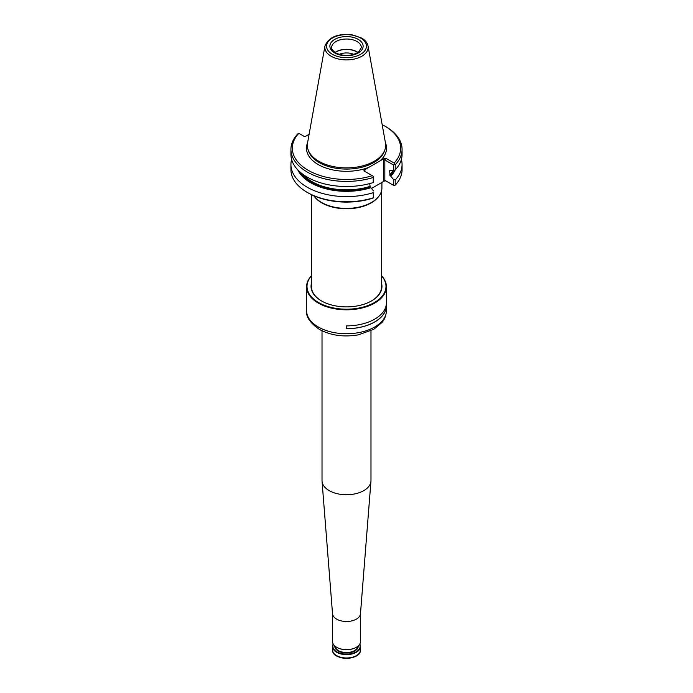 <?xml version="1.0" encoding="UTF-8"?>
<svg xmlns="http://www.w3.org/2000/svg" width="693" height="693" viewBox="0 0 693 693"><rect width="100%" height="100%" fill="white"/><g stroke="black" fill="none" stroke-linecap="round" stroke-linejoin="round"><path stroke-width="1.04" d="M322.02 330.786L322.02 480.613A24.48 14.137 0 0 0 322.046 481.254A24.48 14.137 0 0 0 329.184 490.609A24.48 14.137 0 0 0 355.353 493.788A24.48 14.137 0 0 0 370.954 481.254A24.48 14.137 0 0 0 370.98 480.613L370.98 330.786M332.51 613.409A13.99 8.073 0 0 0 332.527 613.781A13.99 8.073 0 0 0 336.607 619.118A13.99 8.073 0 0 0 351.559 620.945A13.99 8.073 0 0 0 360.473 613.781L370.954 481.254M332.51 613.591L332.51 641.536A13.99 8.073 0 0 0 336.607 647.253A13.99 8.073 0 0 0 356.393 647.253A13.99 8.073 0 0 0 360.49 641.536L360.49 613.591M336.729 647.323A13.643 7.874 0 0 0 336.85 647.392L336.859 647.392A13.643 7.874 0 0 0 356.15 647.392A13.643 7.874 0 0 0 356.271 647.323M359.806 644.04A13.99 8.073 180 0 1 360.49 646.534A13.99 8.073 180 0 1 346.5 654.616A13.99 8.073 180 0 1 332.51 646.534A13.99 8.073 180 0 1 333.194 644.04M359.684 644.239A13.643 7.874 180 0 1 346.5 654.131A13.643 7.874 180 0 1 333.316 644.239M311.521 283.056A35.456 20.469 0 0 0 321.431 300.892A35.456 20.469 0 0 0 371.569 300.892A35.456 20.469 0 0 0 381.479 283.056M311.521 275.84A39.484 22.791 0 0 0 346.5 309.208A39.484 22.791 0 0 0 381.479 275.84M311.521 275.667A39.917 23.042 0 0 0 306.583 286.772A39.917 23.042 0 0 0 346.5 309.814A39.917 23.042 0 0 0 386.417 286.772A39.917 23.042 0 0 0 381.479 275.667M346.37 325.883A39.917 23.042 0 0 0 386.417 302.832A39.917 23.042 0 0 0 386.417 302.763L386.417 305.613A39.917 23.042 0 0 1 386.417 305.691A39.917 23.042 0 0 1 346.37 328.733L346.37 325.883L346.37 328.733M311.521 285.759A35.022 20.218 0 0 0 311.478 286.772A35.022 20.218 0 0 0 321.587 300.979M371.413 300.979A35.022 20.218 0 0 0 381.522 286.772A35.022 20.218 0 0 0 381.479 285.759M346.37 328.681A39.83 22.999 0 0 0 386.33 305.691A39.83 22.999 0 0 0 386.33 305.613L386.417 305.613M313.747 195.738A35.412 20.444 0 0 0 314.172 196.31A35.412 20.444 0 0 0 321.457 202.417A35.412 20.444 0 0 0 378.828 196.31A35.412 20.444 0 0 0 381.912 187.959L381.912 182.432M314.172 196.31L314.57 196.821A34.979 20.192 0 0 0 321.769 202.858A34.979 20.192 0 0 0 378.43 196.821L378.828 196.31M353.846 54.375A12.102 6.982 0 0 0 339.154 54.375M357.857 52.573A14.605 8.429 0 0 0 335.143 52.573M358.03 52.46A14.865 8.585 0 0 0 334.97 52.46M324.939 46.102L307.545 142.949A39.163 22.609 0 0 0 308.047 149.567A39.163 22.609 0 0 0 318.806 161.27A39.163 22.609 0 0 0 357.978 166.9A39.163 22.609 0 0 0 384.953 149.567A39.163 22.609 0 0 0 385.455 142.949L368.061 46.102C367.385 42.862 365.272 40.185 361.72 38.08L351.464 34.676C337.274 33.507 328.439 37.309 324.939 46.102A21.682 12.517 0 0 0 331.167 56.237A21.682 12.517 0 0 0 355.821 58.688A21.682 12.517 0 0 0 368.061 46.102M290.93 149.333L290.93 154.426A55.57 32.086 0 0 0 373.232 182.554L373.232 177.46A55.57 32.086 0 0 1 290.93 149.333A55.57 32.086 0 0 1 297.782 133.905L298.848 133.316A54.167 31.272 0 0 0 308.194 170.305A54.167 31.272 0 0 0 372.262 175.701L363.938 170.894L364.189 170.036L364.925 170.461L364.925 171.466L364.925 170.461M299.662 171.682A49.671 28.673 0 0 0 370.227 187.344L369.707 183.576M373.232 182.554L373.232 177.46M291.623 159.477A55.57 32.086 0 0 0 290.93 164.527A55.57 32.086 0 0 0 373.232 192.654L373.362 197.886L373.232 192.654M297.73 169.802A50.537 29.175 0 0 0 370.868 187.716L373.492 190.913M370.227 187.344L370.868 187.716M372.262 175.701L373.362 176.334M309.095 134.303L305.7 136.261L304.21 136.408L298.848 133.316M394.308 164.241L393.399 164.917L393.399 170.695L395.218 169.854L395.218 164.769L394.308 164.241L394.152 163.063A54.167 31.272 0 0 0 384.806 126.083A54.167 31.272 0 0 0 382.172 124.653M395.218 164.769A55.57 32.086 0 0 0 402.07 149.333A55.57 32.086 0 0 0 385.793 126.646L384.806 126.083M393.399 164.917L384.832 159.97L385.828 158.255L394.152 163.063M371.483 188.461L384.329 181.038L385.828 180.89L384.832 180.319L393.399 185.265L393.399 179.418L390.774 176.221A50.537 29.175 0 0 0 395.27 169.802M390.774 176.221L390.133 175.849A49.671 28.673 0 0 0 394.074 170.383M389.925 170.426A48.969 28.274 180 0 1 389.622 170.764L390.133 170.495L389.622 170.764L390.133 175.849M390.133 170.495L393.399 170.695M395.218 169.854A55.57 32.086 0 0 0 402.07 154.426L402.07 149.333M393.399 179.418L395.218 179.955A55.57 32.086 0 0 0 402.07 164.527A55.57 32.086 0 0 0 401.377 159.477M290.93 164.527L290.93 169.681A55.57 32.086 0 0 0 307.207 192.368A55.57 32.086 0 0 0 373.232 197.808M307.571 142.801A40.029 23.112 0 0 0 318.191 164.536A40.029 23.112 0 0 0 368.728 167.411L379.79 161.027A40.029 23.112 0 0 0 385.429 142.801M368.728 167.411L364.189 170.036M385.828 158.255L384.329 158.411L379.79 161.027M383.601 159.676L384.832 159.97L384.832 180.319L383.601 180.613L383.601 159.676L384.329 158.411M395.218 179.955L395.218 185.118L394.308 185.793L393.399 185.265M395.218 185.118A55.57 32.086 0 0 0 402.07 169.681L402.07 164.527M307.207 192.368L308.194 192.94A54.167 31.272 0 0 0 372.262 198.337L373.362 197.886M359.061 653.456A13.557 7.822 180 0 1 336.919 656.054M360.49 646.534L360.49 649.904A13.99 8.073 180 0 1 346.5 657.978A13.99 8.073 180 0 1 332.51 649.904L332.51 646.534M358.203 645.963A11.72 6.765 180 0 1 346.5 653.014A11.72 6.765 180 0 1 334.797 645.963M357.857 646.257A11.365 6.566 180 0 1 350.615 652.087A11.365 6.566 180 0 1 338.461 650.606A11.365 6.566 180 0 1 335.143 646.257M386.417 305.691L386.417 310.689A39.917 23.042 180 0 1 361.772 331.982A39.917 23.042 180 0 1 318.278 326.983A39.917 23.042 180 0 1 306.583 310.689L306.583 286.772M361.365 47.592A14.865 8.585 0 0 0 346.5 39.016A14.865 8.585 0 0 0 331.635 47.592C330.882 48.285 332.207 50.043 335.629 52.867C343.685 56.471 351.299 56.228 358.489 52.14L361.365 47.592M334.754 52.954A16.615 9.589 0 0 0 362.552 48.649A16.615 9.589 0 0 0 342.203 36.902A16.615 9.589 0 0 0 334.754 52.954M332.397 54.314A19.95 11.521 0 0 0 365.765 49.151A19.95 11.521 0 0 0 341.337 35.04A19.95 11.521 0 0 0 332.397 54.314M302.572 174.073A48.969 28.274 0 0 0 369.707 186.478M308.047 149.567L308.515 150.987A38.678 22.332 0 0 0 319.144 162.543A38.678 22.332 0 0 0 357.831 168.104A38.678 22.332 0 0 0 384.485 150.987L384.953 149.567M389.622 174.982A48.969 28.274 0 0 0 392.827 170.729M384.329 181.038L383.601 180.613M332.527 613.781L322.046 481.254M360.49 649.904C361.105 660.879 331.895 660.879 332.51 649.904M386.417 302.832L386.417 286.772M386.417 310.689C386.027 317.931 382.718 321.561 381.956 322.505L373.77 329.305L358.394 334.84C343.832 337.326 330.821 335.516 319.36 329.383C310.1 322.955 305.838 316.718 306.583 310.689M381.479 287.777L381.479 191.164M311.521 287.777L311.521 194.707"/></g></svg>
